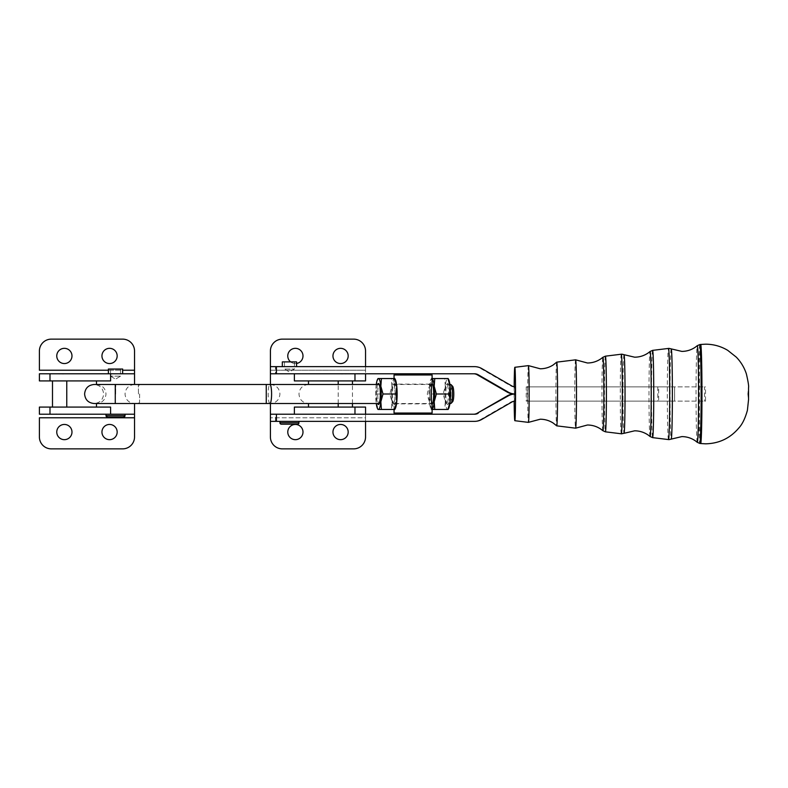 <?xml version="1.0" encoding="UTF-8"?>
<svg xmlns="http://www.w3.org/2000/svg" width="788" height="788" viewBox="0 0 788 788"><rect width="100%" height="100%" fill="white"/><g stroke="black" fill="none" stroke-linecap="round" stroke-linejoin="round"><path stroke-width="0.59" stroke-dasharray="3.94 2.96" d="M575.604 359.83A34.17 0.886 -90 0 0 574.728 394A34.17 0.886 -90 0 0 575.604 428.17M556.712 362.155A31.855 0.827 -90 0 0 555.904 394A31.855 0.827 -90 0 0 556.712 425.845M528.413 365.622A28.378 0.729 -90 0 0 527.684 394A28.378 0.729 -90 0 0 528.413 422.378M514.17 386.77A26.703 0.69 -90 0 0 514.15 394A26.703 0.69 -90 0 0 514.17 401.23M515.332 401.131L514.347 401.131L514.347 386.869L515.332 386.869M514.347 386.869A7.131 7.131 -90 0 1 510.782 385.913L480.749 368.557A14.273 14.263 90 0 0 473.618 366.647L474.593 366.647M474.593 373.788L270.422 373.788L275.436 373.788L275.436 366.647L270.422 366.647M275.436 366.647L473.618 366.647M296.584 366.647L282.321 366.647L296.584 366.647M296.584 361.899L282.321 361.899M514.347 401.131A7.131 7.131 90 0 0 510.782 402.087L511.767 402.087M481.734 419.443L480.749 419.443L510.782 402.087M480.749 419.443A14.273 14.263 -90 0 1 473.618 421.353L474.593 421.353M270.422 421.353L473.618 421.353M275.436 421.353L275.436 414.212L270.422 414.212L365.553 414.212L275.436 414.212M474.593 414.212L270.422 414.212M430.622 414.212L395.241 414.212L430.622 414.212M394.049 413.03L432.1 413.03M294.377 403.515L270.422 403.515L294.377 403.515M282.301 448.864L353.645 448.864A11.889 11.889 90 0 0 365.543 436.976L365.553 407.081L294.377 407.081M292.86 384.485L270.422 384.485L292.86 384.485M353.645 339.135L353.654 339.135A11.889 11.889 -90 0 1 365.543 351.024L365.553 380.919L294.377 380.919M289.452 421.353L279.937 421.353L289.452 421.353M365.543 421.353L365.543 417.778L270.422 417.778L365.543 417.778L365.543 414.212M295.382 424.446L295.382 424.446A7.614 7.614 90 0 0 287.768 432.051A7.614 7.614 90 0 0 295.382 439.665L295.382 439.665M340.564 424.446L340.574 424.446A7.614 7.614 90 0 0 332.96 432.051A7.614 7.614 90 0 0 340.574 439.665L340.574 439.665M345.331 407.081L352.472 407.081L345.331 407.081M345.331 380.919L352.472 380.919L345.331 380.919M396.817 401.151L394.355 403.87L395.3 394L394.355 384.13L431.794 384.13C429.864 384.721 428.367 388.011 427.313 394C428.367 399.989 429.864 403.279 431.794 403.87L394.355 403.87L394.049 403.259L394.049 409.455M394.049 378.545L394.049 384.741L394.355 384.13L396.817 386.849M432.1 374.97L394.049 374.97M431.794 403.87L432.1 403.259M432.1 384.741L431.794 384.13M430.622 373.788L395.241 373.788L430.622 373.788M270.412 373.788L365.543 373.788L365.543 370.222L270.422 370.222L365.543 370.222L365.543 366.647M290.634 361.899A7.614 7.614 90 0 0 296.584 363.465A7.614 7.614 -90 0 1 287.768 355.949A7.614 7.614 -90 0 1 295.382 348.335L295.382 348.335M340.564 363.554L340.574 363.554A7.614 7.614 -90 0 1 332.96 355.949A7.614 7.614 -90 0 1 340.574 348.335L340.564 348.335M365.543 373.788L275.436 373.788M284.458 361.899L294.446 361.899L284.458 361.899L284.458 369.03L294.446 369.03L284.458 369.03L289.452 372.025L294.446 369.03L294.446 361.899M138.471 394L138.363 384.485L138.471 394M381.116 394A9.515 1.704 -90 0 0 379.727 384.642A9.515 1.704 -90 0 0 379.412 384.485A9.515 1.704 -90 0 0 377.708 394A9.515 1.704 -90 0 0 379.412 403.515A9.515 1.704 -90 0 0 379.727 403.358A9.515 1.704 -90 0 0 381.116 394M377.659 384.485A10.49 1.881 -90 0 0 376.565 394A10.49 1.881 -90 0 0 377.659 403.515M139.643 394L139.545 402.323L139.643 394M376.26 384.485A15.455 2.768 -90 0 0 376.053 386.268A15.455 2.768 -90 0 0 376.053 401.732A15.455 2.768 -90 0 0 376.26 403.515M394.601 378.545L391.4 378.545L391.961 386.268L389.804 394L391.961 401.732A15.455 2.768 90 0 1 391.961 386.268A15.455 2.768 90 0 1 392.976 380.614A15.455 2.768 90 0 1 394.355 378.545A15.455 2.768 90 0 1 395.231 379.333M391.4 409.455L394.355 409.455A15.455 2.768 90 0 1 391.961 401.732L391.4 409.455L378.21 409.455L376.053 401.732L376.605 394L376.053 386.268L378.21 378.545L391.4 378.545M376.605 394L389.804 394M395.231 408.667A15.455 2.768 90 0 1 394.355 409.455L394.601 409.455M394.355 404.49A10.49 1.881 90 0 1 394.02 404.313A10.49 1.881 90 0 1 392.473 394A10.49 1.881 90 0 1 394.02 383.687A10.49 1.881 90 0 1 394.355 383.51A10.49 1.881 90 0 1 396.246 394A10.49 1.881 90 0 1 394.355 404.49M393.399 403.515A9.515 1.704 90 0 1 393.084 403.358A9.515 1.704 90 0 1 391.685 394A9.515 1.704 90 0 1 393.084 384.642A9.515 1.704 90 0 1 393.399 384.485A9.515 1.704 90 0 1 395.103 394A9.515 1.704 90 0 1 393.399 403.515L432.1 403.515M434.464 394A9.515 1.704 -90 0 0 433.065 384.642A9.515 1.704 -90 0 0 432.76 384.485A9.515 1.704 -90 0 0 431.056 394A9.515 1.704 -90 0 0 432.76 403.515A9.515 1.704 -90 0 0 433.065 403.358A9.515 1.704 -90 0 0 434.464 394M432.1 383.648A10.49 1.881 -90 0 0 431.794 383.51A10.49 1.881 -90 0 0 429.913 394A10.49 1.881 -90 0 0 431.794 404.49A10.49 1.881 -90 0 0 432.1 404.352M447.948 378.545L444.747 378.545L445.299 386.268L443.142 394L445.299 401.732L444.747 409.455L447.948 409.455M431.794 409.455L429.391 401.732L429.952 394L429.391 386.268A15.455 2.768 -90 0 0 429.391 401.732A15.455 2.768 -90 0 0 430.406 407.386A15.455 2.768 -90 0 0 430.918 408.667A15.455 2.768 -90 0 0 431.794 409.455L444.747 409.455M448.579 408.667A15.455 2.768 90 0 1 447.702 409.455A15.455 2.768 90 0 1 446.313 407.386A15.455 2.768 90 0 1 445.299 401.732A15.455 2.768 90 0 1 445.299 386.268A15.455 2.768 90 0 1 447.702 378.545A15.455 2.768 90 0 1 448.579 379.333M443.142 394L429.952 394M429.391 386.268L431.794 378.545A15.455 2.768 -90 0 0 430.918 379.333A15.455 2.768 -90 0 0 429.391 386.268M444.747 378.545L431.794 378.545M447.702 404.49A10.49 1.881 90 0 1 447.357 404.313A10.49 1.881 90 0 1 445.821 394A10.49 1.881 90 0 1 447.357 383.687A10.49 1.881 90 0 1 447.702 383.51A10.49 1.881 90 0 1 449.584 394A10.49 1.881 90 0 1 447.702 404.49M446.737 403.515A9.515 1.704 90 0 1 446.432 403.358A9.515 1.704 90 0 1 445.033 394A9.515 1.704 90 0 1 446.432 384.642A9.515 1.704 90 0 1 446.737 384.485A9.515 1.704 90 0 1 448.451 394A9.515 1.704 90 0 1 446.737 403.515L449.889 403.515M450.746 403.515A9.515 1.704 90 0 1 449.042 394A9.515 1.704 90 0 1 450.746 384.485M452.637 386.287A7.85 1.409 -90 0 0 450.972 394A7.85 1.409 -90 0 0 452.637 401.713M96.491 384.485L134.541 384.485L96.491 384.485C102.263 385.056 105.434 388.228 106.006 394C105.434 399.772 102.263 402.944 96.491 403.515L115.521 403.515M110.596 407.081L39.4 407.081M110.596 380.919L39.4 380.919M59.622 380.919L66.763 380.919L59.622 380.919M59.622 407.081L66.763 407.081L59.622 407.081M109.562 348.335L109.562 348.335A7.614 7.614 90 0 0 101.948 355.949A7.614 7.614 90 0 0 109.562 363.554L109.562 363.554M64.37 348.335L64.37 348.335A7.614 7.614 90 0 0 56.766 355.949A7.614 7.614 90 0 0 64.37 363.554L64.37 363.554M63.198 373.788L56.056 373.788L63.198 374.024M109.562 439.665L109.562 439.665A7.614 7.614 -90 0 1 101.948 432.051A7.614 7.614 -90 0 1 109.562 424.446L109.562 424.446M64.37 439.665L64.37 439.665A7.614 7.614 -90 0 1 56.766 432.051A7.614 7.614 -90 0 1 64.37 424.446L64.37 424.446M56.056 414.212L63.198 414.212L56.056 413.976M115.511 414.212L125.026 414.212L115.511 414.212M123.608 417.069L115.511 417.069M120.515 369.03L110.527 369.03L120.515 369.03L120.515 376.162L110.527 376.162L120.515 376.162L115.521 379.166L120.515 376.162M110.527 376.162L115.521 379.166L110.527 376.162L110.527 369.03M108.38 373.788L122.652 373.788L108.38 373.788M122.652 369.03L108.38 369.03M51.289 448.864L122.642 448.864A11.889 11.889 -90 0 0 134.531 436.976L134.531 414.212L39.4 414.212M51.289 339.135L122.642 339.135A11.889 11.889 90 0 1 134.531 351.024L134.531 373.788L39.4 373.788M670.125 386.869L658.66 386.869L658.66 401.131L674.607 401.131L657.783 401.131L657.783 386.869L670.125 386.869M657.783 386.869L526.236 386.869L526.236 401.131L657.783 401.131M674.597 401.131L674.597 386.869L674.587 401.131M658.66 401.131L527.221 401.131L705.526 401.131L705.526 386.869L704.541 386.869L704.541 401.131L705.526 401.131M526.236 401.131L704.541 401.131M527.221 401.131L527.221 386.869L705.526 386.869M526.236 386.869L704.541 386.869M527.221 386.869L658.66 386.869M341.765 373.788L348.907 373.788L341.765 374.024M341.765 414.212L348.907 414.212L341.765 413.976M624.017 354.679A39.321 1.015 -90 0 0 622.993 394A39.321 1.015 -90 0 0 624.017 433.321M621.308 433.784A39.784 1.024 90 0 1 620.284 394A39.784 1.024 90 0 1 621.308 354.216M605.42 356.166A37.834 0.975 -90 0 0 604.445 394A37.834 0.975 -90 0 0 605.411 431.834M650.08 436.513A42.522 1.103 90 0 1 648.997 394A42.522 1.103 90 0 1 650.08 351.487M602.889 430.711A36.721 0.946 90 0 1 601.953 394A36.721 0.946 90 0 1 602.889 357.289M511.767 385.913L510.782 385.913M480.749 368.557L481.734 368.557M279.937 422.772L298.967 422.772M668.5 439.576A45.576 1.182 90 0 1 667.328 394A45.576 1.182 90 0 1 668.5 348.424M652.612 350.374A43.626 1.133 -90 0 0 651.489 394A43.626 1.133 -90 0 0 652.602 437.626M671.209 348.887A45.113 1.162 -90 0 0 670.036 394A45.113 1.162 -90 0 0 671.209 439.113M697.272 442.314A48.324 1.251 90 0 1 696.05 394A48.324 1.251 90 0 1 697.272 345.686M700.68 344.464A49.536 1.28 -90 0 0 699.399 394A49.536 1.28 -90 0 0 700.68 443.536M699.842 344.563A49.437 1.28 -90 0 0 698.572 394A49.437 1.28 -90 0 0 699.842 443.437M115.265 403.515L115.265 384.485M115.659 394L115.767 384.485L115.659 394M266.255 403.515L266.255 384.485M269.89 403.515A9.515 1.704 90 0 1 268.186 394A9.515 1.704 90 0 1 269.89 384.485M106.006 415.64L125.026 415.64M134.531 417.778L39.4 417.778M134.531 370.222L39.4 370.222M108.38 370.222L122.652 370.222M308.472 384.485C302.7 385.056 299.529 388.228 298.967 394C299.529 399.772 302.7 402.944 308.472 403.515M270.422 384.485C276.204 385.056 279.376 388.228 279.937 394C279.376 399.772 276.204 402.944 270.422 403.515M352.472 403.515L352.472 384.485M338.2 403.515L338.2 384.485M747.832 394L748.285 398.176L748.285 389.824L747.832 394M139.545 402.323L138.363 403.515L94.117 403.515C99.889 402.954 103.061 399.782 103.622 394C103.061 388.218 99.889 385.046 94.117 384.485L138.363 384.485L139.545 385.677M393.084 403.358L394.02 404.313M393.084 384.642L394.02 383.687M432.1 384.485L393.399 384.485M379.727 384.642L378.792 383.687M379.727 403.358L378.792 404.313M433.065 384.642L432.139 383.687M433.065 403.358L432.139 404.313M430.918 408.667L431.341 409.455M430.918 379.333L431.341 378.545M446.432 403.358L447.357 404.313M446.432 384.642L447.357 383.687M449.889 384.485L446.737 384.485M134.541 384.485C128.769 385.056 125.597 388.228 125.026 394C125.597 399.772 128.769 402.944 134.541 403.515M674.607 386.869L674.607 401.131"/><path stroke-width="1.18" d="M514.17 401.23A26.703 0.69 -90 0 0 514.84 420.703L528.413 422.378A28.378 0.729 -90 0 0 528.423 422.368L540.253 419.216C544.971 419.246 549.305 420.536 553.265 423.097L556.732 425.855A31.855 0.827 -90 0 0 556.732 425.855L575.604 428.17A34.17 0.886 -90 0 0 575.624 428.17A34.17 0.886 -90 0 0 576.491 394A34.17 0.886 -90 0 0 575.624 359.83L587.444 362.992C592.487 362.953 597.068 361.495 601.185 358.609L602.889 357.289A36.721 0.946 90 0 1 602.909 357.279A36.721 0.946 90 0 1 603.854 394A36.721 0.946 90 0 1 602.909 430.721A36.721 0.946 90 0 1 602.889 430.711L605.42 431.834A37.834 0.975 -90 0 0 605.42 431.834A37.834 0.975 -90 0 0 606.396 394A37.834 0.975 -90 0 0 605.42 356.166L621.308 354.216A4.758 4.758 -90 0 1 621.89 354.176L624.027 354.689A39.321 1.015 -90 0 0 624.017 354.679M621.89 433.824A4.758 4.758 -90 0 1 621.308 433.784L624.027 433.311A39.321 1.015 -90 0 0 625.032 394A39.321 1.015 -90 0 0 624.027 354.689L634.645 357.191C639.708 357.151 644.308 355.674 648.445 352.768L650.08 351.487A42.522 1.103 90 0 1 650.1 351.478A42.522 1.103 90 0 1 651.203 394A42.522 1.103 90 0 1 650.1 436.522A42.522 1.103 90 0 1 650.08 436.513L652.612 437.626A43.626 1.133 -90 0 0 653.745 394A43.626 1.133 -90 0 0 652.612 350.374L668.5 348.424A4.758 4.758 -90 0 1 669.081 348.385L671.218 348.887A45.113 1.162 -90 0 0 671.209 348.887A45.113 1.162 -90 0 1 672.371 394A45.113 1.162 -90 0 1 671.218 439.113A45.113 1.162 -90 0 0 671.218 439.113L669.081 439.615A4.758 4.758 -90 0 1 668.5 439.576L669.081 439.615M575.624 359.83A34.17 0.886 -90 0 0 575.604 359.83L556.732 362.145A31.855 0.827 -90 0 0 556.712 362.155A31.855 0.827 -90 0 1 557.559 394A31.855 0.827 -90 0 1 556.732 425.855M556.712 362.155L553.265 364.903C549.305 367.464 544.971 368.754 540.253 368.784L528.413 365.622A28.378 0.729 -90 0 0 528.413 365.622A28.378 0.729 -90 0 1 529.152 394A28.378 0.729 -90 0 1 528.423 422.368M514.84 420.703A26.703 0.69 -90 0 0 515.529 394A26.703 0.69 -90 0 0 514.84 367.297A26.703 0.69 -90 0 0 514.17 386.77M276.421 421.353L270.422 421.353L270.412 407.081L270.422 414.212L276.421 414.212L276.421 421.353L474.593 421.353A14.273 14.263 -90 0 0 481.734 419.443L511.767 402.087A7.131 7.131 90 0 1 515.332 401.131L515.332 386.869A7.131 7.131 -90 0 1 511.767 385.913L481.734 368.557A14.273 14.263 90 0 0 474.593 366.647L276.421 366.647L276.421 373.788L270.422 373.788L270.412 351.024L270.412 380.919L270.422 366.647L276.421 366.647M282.321 366.647L282.321 361.899L296.584 361.899L296.584 366.647M477.183 413.257L508.201 395.911A14.273 14.263 90 0 1 515.332 394L514.347 394A14.273 14.263 90 0 0 507.216 395.911L477.183 413.257A7.131 7.131 -90 0 1 473.618 414.212M478.158 413.257A7.131 7.131 -90 0 1 474.593 414.212L276.421 414.212M432.1 403.259L432.1 413.03L394.049 413.03L395.241 414.212M365.553 407.081L365.553 414.212L365.553 407.081L294.377 407.081L294.377 414.212M281.365 424.2L297.539 424.2L281.365 424.2A1.428 1.428 0 0 1 279.937 422.772L279.937 421.353M279.937 422.772L298.967 422.772A1.428 1.428 0 0 1 297.539 424.2M514.347 394A14.273 14.263 -90 0 1 507.216 392.089L477.183 374.743A7.131 7.131 90 0 0 473.618 373.788M515.332 394A14.273 14.263 -90 0 1 508.201 392.089L478.158 374.743A7.131 7.131 90 0 0 474.593 373.788L276.421 373.788M270.412 436.976L270.412 417.778L270.412 436.976A11.889 11.889 90 0 0 282.301 448.864L282.301 448.864A11.889 11.889 -90 0 1 270.412 436.976L270.412 436.976M365.543 421.353L365.543 436.976A11.889 11.889 -90 0 1 353.654 448.864L282.301 448.864M295.382 439.665A7.614 7.614 90 0 0 302.996 432.051A7.614 7.614 -90 0 1 295.382 439.665A7.614 7.614 -90 0 1 287.778 432.051A7.614 7.614 -90 0 1 295.382 424.446A7.614 7.614 -90 0 1 302.996 432.051A7.614 7.614 90 0 0 295.382 424.446M340.574 439.665A7.614 7.614 90 0 0 348.178 432.051A7.614 7.614 -90 0 1 340.574 439.665A7.614 7.614 -90 0 1 332.96 432.051A7.614 7.614 -90 0 1 340.574 424.446A7.614 7.614 -90 0 1 348.178 432.051A7.614 7.614 90 0 0 340.574 424.446M270.422 407.081L270.422 403.515M395.241 373.788L394.049 374.97L432.1 374.97L432.1 384.741M396.817 386.849L396.817 401.151M431.794 403.87C431.174 404.471 431.174 383.529 431.794 384.13M365.553 380.919L365.553 373.788L365.553 380.919L294.377 380.919L294.377 373.788M365.543 366.647L365.543 351.024A11.889 11.889 90 0 0 353.654 339.135L282.301 339.135A11.889 11.889 90 0 0 270.412 351.024A11.889 11.889 -90 0 1 282.301 339.135L353.645 339.135A11.889 11.889 -90 0 1 353.654 339.135M295.382 348.335L295.382 348.335A7.614 7.614 -90 0 1 302.996 355.949A7.614 7.614 -90 0 1 296.584 363.465A7.614 7.614 90 0 0 302.996 355.949A7.614 7.614 90 0 0 295.382 348.335A7.614 7.614 90 0 0 290.634 361.899M340.574 348.335L340.564 348.335A7.614 7.614 -90 0 1 348.178 355.949A7.614 7.614 90 0 0 340.574 348.335A7.614 7.614 90 0 0 332.96 355.949A7.614 7.614 90 0 0 340.574 363.554A7.614 7.614 90 0 0 348.178 355.949A7.614 7.614 -90 0 1 340.574 363.554L340.574 363.554M377.659 403.515A10.49 1.881 -90 0 0 378.447 404.49A10.49 1.881 -90 0 0 378.792 404.313A10.49 1.881 -90 0 0 380.328 394A10.49 1.881 -90 0 0 378.792 383.687A10.49 1.881 -90 0 0 378.447 383.51A10.49 1.881 -90 0 0 377.659 384.485M376.26 403.515A15.455 2.768 -90 0 0 377.57 408.667A15.455 2.768 -90 0 0 378.447 409.455A15.455 2.768 -90 0 0 379.836 407.386A15.455 2.768 -90 0 0 380.85 401.732A15.455 2.768 -90 0 0 380.85 386.268A15.455 2.768 -90 0 0 378.447 378.545A15.455 2.768 -90 0 0 377.57 379.333A15.455 2.768 -90 0 0 377.068 380.614A15.455 2.768 -90 0 0 376.26 384.485M378.447 378.545L394.601 378.545L396.758 386.268A15.455 2.768 90 0 1 396.758 401.732L396.206 394L396.758 386.268A15.455 2.768 90 0 0 395.231 379.333L394.808 378.545M381.412 378.545L380.85 386.268L383.007 394L380.85 401.732L381.412 409.455L378.447 409.455M383.007 394L396.206 394M381.412 409.455L394.601 409.455L396.758 401.732A15.455 2.768 90 0 1 395.743 407.386A15.455 2.768 90 0 1 395.231 408.667L394.808 409.455M432.1 404.352A10.49 1.881 -90 0 0 432.139 404.313A10.49 1.881 -90 0 0 433.676 394A10.49 1.881 -90 0 0 432.139 383.687A10.49 1.881 -90 0 0 432.1 383.648M432.1 409.366A15.455 2.768 -90 0 0 434.198 401.732A15.455 2.768 -90 0 0 434.198 386.268A15.455 2.768 -90 0 0 433.183 380.614A15.455 2.768 -90 0 0 432.1 378.634M431.794 378.545L434.749 378.545L434.198 386.268L436.355 394L434.198 401.732L434.749 409.455L431.794 409.455M434.749 409.455L447.948 409.455L450.106 401.732L449.544 394L436.355 394M449.544 394L450.106 386.268L447.948 378.545L434.749 378.545M448.155 378.545L448.579 379.333A15.455 2.768 90 0 1 449.091 380.614A15.455 2.768 90 0 1 450.106 386.268A15.455 2.768 90 0 1 450.106 401.732A15.455 2.768 90 0 1 448.579 408.667L448.155 409.455M449.889 384.485L450.746 384.485A9.515 1.704 90 0 1 451.061 384.642A9.515 1.704 90 0 1 452.45 394A9.515 1.704 90 0 1 451.061 403.358A9.515 1.704 90 0 1 450.746 403.515L449.889 403.515M451.061 403.358L452.637 401.713A7.85 1.409 -90 0 0 453.789 394A7.85 1.409 -90 0 0 452.637 386.287L451.061 384.642M115.521 403.515L96.491 403.515L96.491 407.081M134.541 403.515L134.541 414.212L134.531 407.081L134.541 414.212L39.4 414.212L39.41 407.081L110.596 407.081L110.596 414.212M51.289 339.135L51.289 339.135A11.889 11.889 90 0 0 39.4 351.024A11.889 11.889 -90 0 1 51.289 339.135L122.642 339.135A11.889 11.889 -90 0 1 134.531 351.024L134.531 380.919L134.541 373.788L39.4 373.788L39.41 380.919L110.596 380.919L110.596 373.788M117.166 355.949A7.614 7.614 90 0 0 109.562 348.335A7.614 7.614 -90 0 1 117.166 355.949A7.614 7.614 -90 0 1 109.562 363.554A7.614 7.614 90 0 0 117.166 355.949M109.562 363.554A7.614 7.614 -90 0 1 101.948 355.949A7.614 7.614 -90 0 1 109.562 348.335M71.984 355.949A7.614 7.614 90 0 0 64.37 348.335A7.614 7.614 -90 0 1 71.984 355.949A7.614 7.614 -90 0 1 64.37 363.554A7.614 7.614 90 0 0 71.984 355.949M64.37 363.554A7.614 7.614 -90 0 1 56.766 355.949A7.614 7.614 -90 0 1 64.37 348.335M109.562 424.446L109.562 424.446A7.614 7.614 -90 0 1 117.166 432.051A7.614 7.614 90 0 0 109.562 424.446A7.614 7.614 90 0 0 101.948 432.051A7.614 7.614 90 0 0 109.562 439.665A7.614 7.614 90 0 0 117.166 432.051A7.614 7.614 -90 0 1 109.562 439.665L109.562 439.665M64.37 424.446L64.37 424.446A7.614 7.614 -90 0 1 71.984 432.051A7.614 7.614 90 0 0 64.37 424.446A7.614 7.614 90 0 0 56.766 432.051A7.614 7.614 90 0 0 64.37 439.665A7.614 7.614 90 0 0 71.984 432.051A7.614 7.614 -90 0 1 64.37 439.665L64.37 439.665M123.608 417.069A1.428 1.428 90 0 0 125.026 415.64L106.006 415.64A1.428 1.428 90 0 0 107.434 417.069L123.608 417.069L125.026 415.64L125.026 414.212M115.511 417.069L107.434 417.069L106.006 415.64L106.006 414.212M108.38 373.788L108.38 369.03L122.652 369.03L122.652 373.788M39.4 407.081L39.4 414.212M134.531 414.212L134.531 436.976A11.889 11.889 90 0 1 122.642 448.864L51.289 448.864A11.889 11.889 -90 0 1 39.4 436.976L39.4 417.778L39.4 436.976A11.889 11.889 90 0 0 51.289 448.864L51.289 448.864M39.4 380.919L39.4 373.788M39.4 351.024L39.4 370.222L39.4 351.024M624.017 433.321A39.321 1.015 -90 0 0 624.027 433.311L634.645 430.809C639.708 430.849 644.308 432.326 648.445 435.232L650.08 436.513M621.89 354.176L621.308 354.216A39.784 1.024 90 0 1 622.333 394A39.784 1.024 90 0 1 621.308 433.784L605.42 431.834M354.974 407.081L354.974 414.212M508.201 395.911L507.216 395.911M507.216 392.089L508.201 392.089M478.158 374.743L477.183 374.743M354.974 380.919L354.974 373.788M669.081 348.385L668.5 348.424A45.576 1.182 90 0 1 669.682 394A45.576 1.182 90 0 1 668.5 439.576L652.612 437.626A43.626 1.133 -90 0 0 652.612 437.626L652.612 437.626M671.218 348.887L681.837 351.399C686.86 351.359 691.431 349.902 695.538 347.045L697.272 345.686A48.324 1.251 90 0 1 697.301 345.676A48.324 1.251 90 0 1 698.552 394A48.324 1.251 90 0 1 697.301 442.324A48.324 1.251 90 0 1 697.272 442.314L699.842 443.437A49.437 1.28 -90 0 0 701.123 394A49.437 1.28 -90 0 0 699.842 344.563L700.68 344.464A49.536 1.28 -90 0 1 701.96 394A49.536 1.28 -90 0 1 700.68 443.536L705.615 443.821C719.129 443.526 730.24 438.217 738.937 427.874C742.414 424.082 745.231 418.221 747.408 410.282L748.541 399.703L748.531 387.716C748.925 386.445 748.216 381.875 746.403 373.995C744.335 367.592 740.966 361.968 736.288 357.131L727.728 350.345C720.921 346.277 713.544 344.228 705.615 344.179L700.68 344.464M699.842 443.437L700.68 443.536M266.255 384.485L115.265 384.485L115.265 403.515L269.89 403.515A9.515 1.704 90 0 0 271.594 394A9.515 1.704 90 0 0 269.89 384.485L266.255 384.485L266.255 403.515M49.989 380.919L49.989 373.788M39.4 417.778L134.531 417.778M49.989 407.081L49.989 414.212M39.4 370.222L108.38 370.222M122.652 370.222L134.531 370.222M602.889 430.711L601.185 429.391C597.068 426.505 592.487 425.047 587.444 425.008L575.624 428.17M514.84 367.297L528.413 365.622M308.472 380.919L308.472 384.485M298.967 422.772L298.967 421.353M308.472 403.515L308.472 407.081M352.472 407.081L352.472 403.515M352.472 384.485L352.472 380.919M338.2 407.081L338.2 403.515M338.2 384.485L338.2 380.919M270.422 380.919L270.422 384.485M394.049 374.97L394.049 378.545M394.049 409.455L394.049 413.03M430.918 373.788L432.1 374.97M430.918 414.212L432.1 413.03M697.272 442.314L695.538 440.955C691.431 438.098 686.86 436.641 681.837 436.601L671.218 439.113M697.272 345.686L699.842 344.563M650.08 351.487L652.612 350.374M602.889 357.289L605.42 356.166M115.265 384.485L94.117 384.485C88.335 385.046 85.163 388.218 84.602 394C85.163 399.782 88.335 402.954 94.117 403.515L94.284 403.515M379.245 384.485L269.89 384.485M115.265 403.515L94.117 403.515M379.245 403.515L269.89 403.515M377.57 379.333L378.004 378.545M377.57 408.667L378.004 409.455M432.592 384.485L432.1 384.485M432.592 403.515L432.1 403.515M134.541 373.788L134.541 384.485M66.763 380.919L66.763 407.081M52.491 380.919L52.491 407.081M96.491 380.919L96.491 384.485"/></g></svg>
